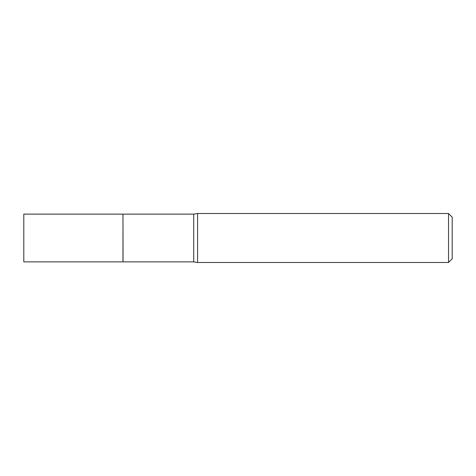 <?xml version="1.0" encoding="UTF-8"?>
<svg xmlns="http://www.w3.org/2000/svg" width="476" height="476" viewBox="0 0 476 476"><rect width="100%" height="100%" fill="white"/><g stroke="black" fill="none" stroke-linecap="round" stroke-linejoin="round"><path stroke-width="0.71" d="M23.8 214.129L23.8 261.871L122.975 261.871L122.975 214.129L23.8 214.129M122.975 214.206L123.052 261.871L193.72 261.871L197.582 262.484L448.529 262.484L448.529 213.516L197.582 213.516L197.582 262.484M448.529 213.516L452.2 217.187L452.2 258.813L448.529 262.484M123.052 214.129L193.72 214.129L193.72 261.871M193.72 214.129L197.582 213.516"/></g></svg>
